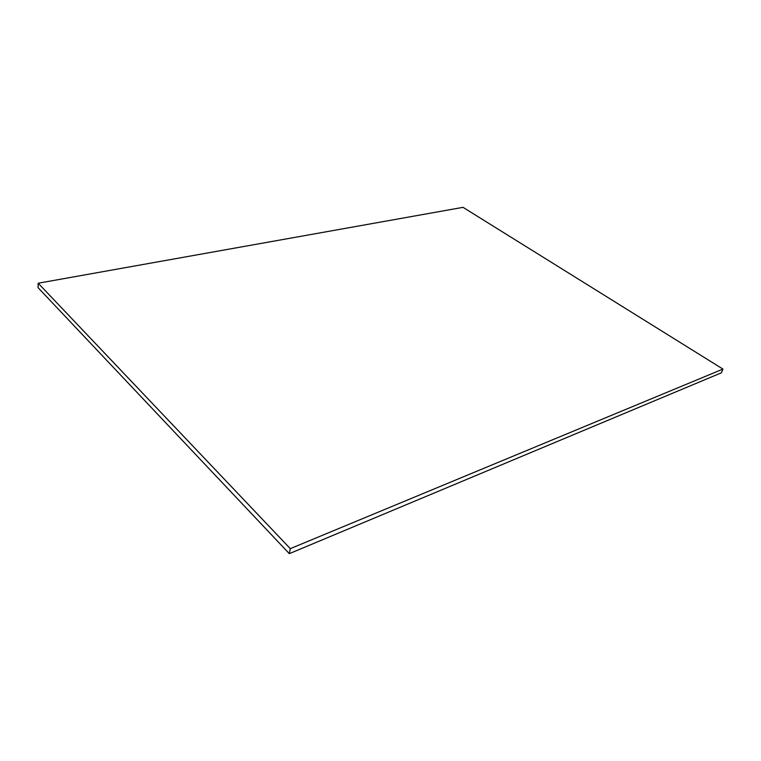 <?xml version="1.0" encoding="UTF-8"?>
<svg xmlns="http://www.w3.org/2000/svg" width="761" height="761" viewBox="0 0 761 761"><rect width="100%" height="100%" fill="white"/><g stroke="black" fill="none" stroke-linecap="round" stroke-linejoin="round"><path stroke-width="1.14" d="M722.95 369.085L290.293 548.652L38.193 283.216L463.03 207.344L722.95 369.085L721.371 372.823L289.313 553.656L290.293 548.652M289.313 553.656L38.05 287.648L38.193 283.216"/></g></svg>

